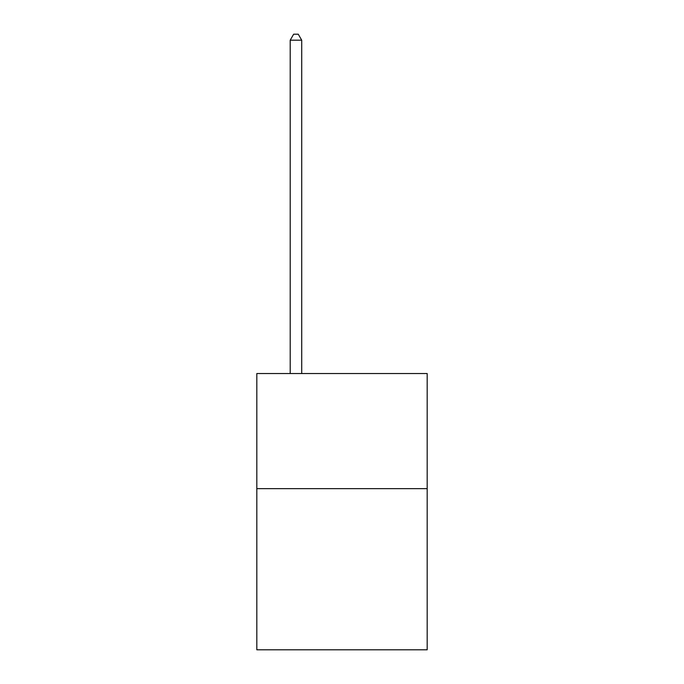 <?xml version="1.0" encoding="UTF-8"?>
<svg xmlns="http://www.w3.org/2000/svg" width="684" height="684" viewBox="0 0 684 684"><rect width="100%" height="100%" fill="white"/><g stroke="black" fill="none" stroke-linecap="round" stroke-linejoin="round"><path stroke-width="1.03" d="M427.184 488.65L427.184 649.8L256.816 649.8L256.816 373.541L427.184 373.541L427.184 488.65L256.816 488.65M301.712 373.541L301.712 40.185L290.204 40.185L290.204 373.541M290.204 40.185L293.658 34.2L298.258 34.2L301.712 40.185"/></g></svg>

